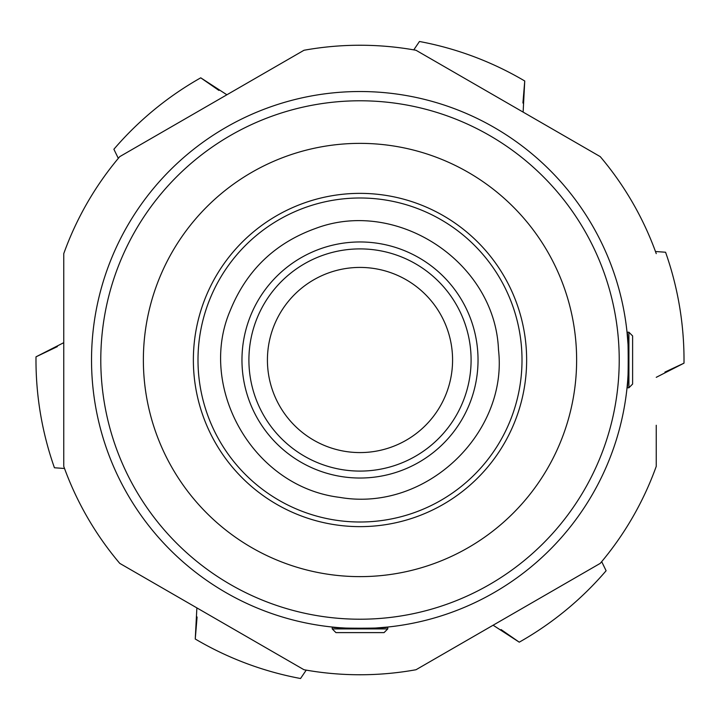 <?xml version="1.0" encoding="UTF-8"?>
<svg xmlns="http://www.w3.org/2000/svg" width="720" height="720" viewBox="0 0 720 720"><rect width="100%" height="100%" fill="white"/><g stroke="black" fill="none" stroke-linecap="round" stroke-linejoin="round"><path stroke-width="1.08" d="M208.755 301.941A162.009 162.009 0 0 1 485.901 258.039A162.009 162.009 0 0 1 385.344 520.011A162.009 162.009 0 0 1 208.755 301.941A162.009 162.009 0 0 0 385.344 520.011A162.009 162.009 0 0 0 485.901 258.039A162.009 162.009 0 0 0 208.755 301.941M256.284 320.193A111.087 111.087 0 0 0 377.379 469.719A111.087 111.087 0 0 0 446.337 290.088A111.087 111.087 0 0 0 256.284 320.193M273.573 326.826A92.574 92.574 0 0 0 374.481 451.44A92.574 92.574 0 0 0 431.946 301.743A92.574 92.574 0 0 0 273.573 326.826M526.626 362.214A166.635 166.635 0 0 0 278.613 214.596A166.635 166.635 0 0 0 274.77 503.19A166.635 166.635 0 0 0 526.626 362.214M523.125 112.113L524.745 80.991L522.918 103.023M655.47 251.514L665.568 252.234L655.47 251.514M656.244 377.325L684 363.168L664.92 372.096M601.686 561.645L606.114 570.744L601.677 561.654M493.119 625.221L519.255 642.177L501.084 629.577M306.216 670.131L300.546 678.51L306.216 670.131M196.875 607.887L195.255 639.009L197.082 616.977M64.53 468.486L54.432 467.766L64.53 468.486M226.881 94.779L200.745 77.823L218.916 90.423M413.784 49.869L419.454 41.49L413.784 49.869M200.745 77.823A324.018 324.018 0 0 0 113.886 149.256L118.314 158.355L113.886 149.256M63.756 342.675L36 356.832A324.018 324.018 0 0 0 54.432 467.766M195.255 639.009A324.018 324.018 0 0 0 300.546 678.51M519.255 642.177A324.018 324.018 0 0 0 606.114 570.744M524.745 80.991A324.018 324.018 0 0 0 419.454 41.49M36 356.832L57.366 346.608M684 363.168A324.018 324.018 0 0 0 665.568 252.234M600.237 563.373A314.757 314.757 0 0 0 656.244 466.362A314.757 314.757 0 0 1 600.237 563.373L416.007 669.735L600.237 563.373A314.757 314.757 0 0 0 656.244 466.362L656.244 425.268M600.237 156.627L416.007 50.265L600.237 156.627A314.757 314.757 0 0 1 656.244 253.638A314.757 314.757 0 0 0 600.237 156.627A314.757 314.757 0 0 1 656.244 253.638M119.763 563.373L303.993 669.735L119.763 563.373A314.757 314.757 0 0 1 63.756 466.362L63.756 253.638L63.756 466.362A314.757 314.757 0 0 0 119.763 563.373A314.757 314.757 0 0 1 63.756 466.362M303.993 50.265L119.763 156.627L303.993 50.265A314.757 314.757 0 0 1 416.007 50.265A314.757 314.757 0 0 0 303.993 50.265M63.756 253.638A314.757 314.757 0 0 1 119.763 156.627A314.757 314.757 0 0 0 63.756 253.638A314.757 314.757 0 0 1 119.763 156.627M416.007 669.735A314.757 314.757 0 0 1 303.993 669.735A314.757 314.757 0 0 0 416.007 669.735A314.757 314.757 0 0 1 303.993 669.735M143.37 360A216.63 216.63 0 0 1 468.315 172.395A216.63 216.63 0 0 1 468.315 547.605A216.63 216.63 0 0 1 143.37 360M91.53 360A268.47 268.47 0 0 1 494.235 127.494A268.47 268.47 0 0 1 494.235 592.506A268.47 268.47 0 0 1 91.53 360M337.599 627.534L332.226 627.03C330.525 628.596 389.475 628.596 387.774 627.03L375.903 628.002M370.503 628.263L362.511 628.461M348.894 628.236L340.407 627.759M627.534 382.401L627.03 387.774C628.596 389.475 628.596 330.525 627.03 332.226L628.002 344.097M628.101 373.977L627.759 379.593M628.911 387.774L632.61 384.066L632.61 335.934L628.911 332.226L628.911 387.774L627.03 387.774M628.911 332.226L627.03 332.226M332.226 628.911L335.934 632.61L384.066 632.61L387.774 628.911L332.226 628.911L332.226 627.03M387.774 628.911L387.774 627.03M249.804 317.7A118.035 118.035 0 0 0 378.468 476.577A118.035 118.035 0 0 0 451.728 285.714A118.035 118.035 0 0 0 249.804 317.7M100.791 360A259.209 259.209 0 0 1 489.609 135.513A259.209 259.209 0 0 1 489.609 584.487A259.209 259.209 0 0 1 100.791 360M230.355 310.239C197.244 386.46 252.036 486.729 339.714 497.376C426.726 512.523 508.167 432.369 498.492 349.83C495.207 262.476 397.503 197.568 315.702 228.393C275.085 242.982 246.636 270.27 230.355 310.239"/></g></svg>
